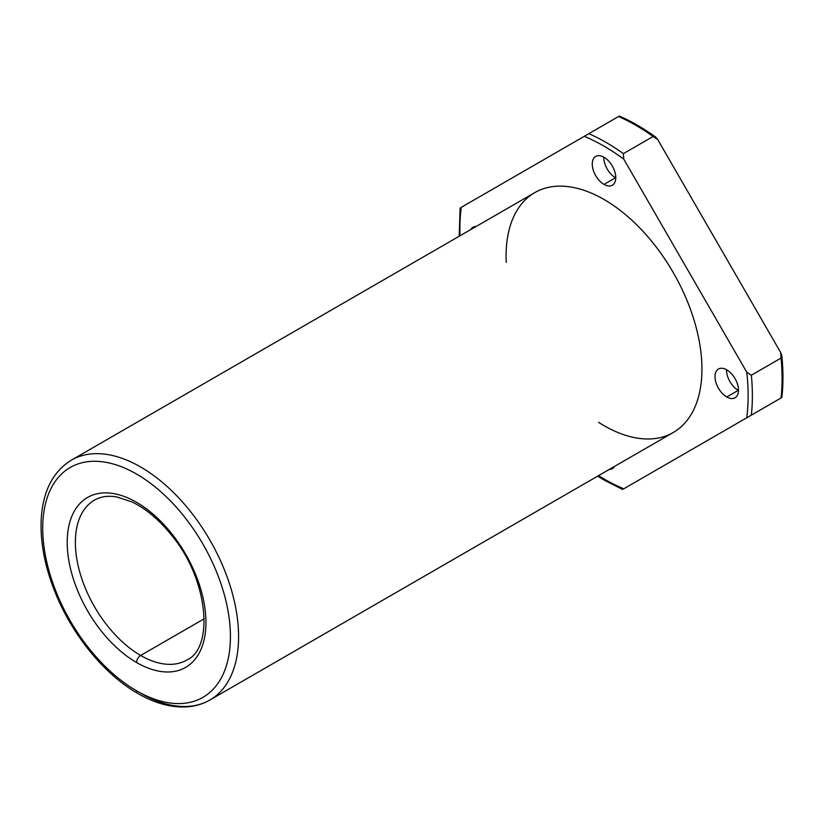 <?xml version="1.0" encoding="UTF-8"?>
<svg xmlns="http://www.w3.org/2000/svg" width="823" height="823" viewBox="0 0 823 823"><rect width="100%" height="100%" fill="white"/><g stroke="black" fill="none" stroke-linecap="round" stroke-linejoin="round"><path stroke-width="1.23" d="M606.14 480.19A3.004 1.728 -60 0 1 604.638 480.344A3.004 1.728 -60 0 1 604.01 478.965A203.816 117.668 60 0 1 598.496 475.663A203.816 117.668 -120 0 0 604.01 478.965A3.004 1.728 120 0 0 604.638 480.344L597.673 476.136M746.77 417.765L751.348 415.121A206.81 119.407 -120 0 0 751.348 375.216L746.77 372.191A203.816 117.668 60 0 1 746.77 417.765A203.816 117.668 -120 0 0 746.77 372.191L623.752 159.106L623.412 153.623A206.81 119.407 -120 0 0 588.856 133.676L584.279 136.32A203.816 117.668 60 0 1 623.752 159.106A203.816 117.668 -120 0 0 584.279 136.32L461.25 207.345A203.816 117.668 -120 0 0 460.006 235.79A203.816 117.668 60 0 1 461.25 207.345L588.856 133.676A206.81 119.407 60 0 1 623.412 153.623L653.123 136.474A206.81 119.407 -120 0 0 618.557 116.527L588.856 133.676L618.557 116.527A206.81 119.407 60 0 1 653.123 136.474L655.509 136.968L657.7 139.509L780.718 352.583L781.829 355.752L781.058 358.067A206.81 119.407 60 0 1 781.058 397.972L623.752 488.8A203.816 117.668 60 0 1 604.01 478.965A203.816 117.668 -120 0 0 623.752 488.8L781.058 397.972A206.81 119.407 -120 0 0 781.058 358.067L751.348 375.216A206.81 119.407 60 0 1 751.348 415.121L746.77 417.765M726.75 396.984A16.614 9.598 60 0 1 716.576 370.762A16.614 9.598 60 0 1 736.924 382.51A16.614 9.598 60 0 1 726.75 396.984A16.614 9.598 -120 0 0 735.062 397.807A16.614 9.598 -120 0 0 735.062 378.621A16.614 9.598 -120 0 0 718.438 369.023A16.614 9.598 -120 0 0 715.897 382.345A16.614 9.598 -120 0 0 726.75 396.984L738.241 390.349A16.614 9.598 -120 0 0 738.498 390.493A16.614 9.598 60 0 1 738.241 390.349A16.614 9.598 60 0 1 726.493 369.702A16.614 9.598 -120 0 0 738.241 390.349L726.75 396.984M506.238 262.393A138.49 79.954 60 0 1 600.379 197.458A138.49 79.954 60 0 1 701.926 366.986A138.49 79.954 60 0 1 604.01 425.635A138.49 79.954 60 0 1 598.568 422.312M614.534 466.394A16.614 9.598 60 0 1 609.246 469.449A16.614 9.598 -120 0 0 612.322 468.668A16.614 9.598 -120 0 0 614.534 466.394M470.756 229.576A16.614 9.598 60 0 1 476.044 226.52A16.614 9.598 -120 0 0 472.968 227.302A16.614 9.598 -120 0 0 470.756 229.576M604.01 184.403A16.614 9.598 60 0 1 593.836 158.17A16.614 9.598 60 0 1 614.195 169.919A16.614 9.598 60 0 1 604.01 184.403A16.614 9.598 -120 0 0 612.322 185.226A16.614 9.598 -120 0 0 612.322 166.03A16.614 9.598 -120 0 0 595.708 156.442A16.614 9.598 -120 0 0 593.157 169.754A16.614 9.598 -120 0 0 604.01 184.403L615.501 177.768A16.614 9.598 -120 0 0 615.758 177.912A16.614 9.598 60 0 1 615.501 177.768A16.614 9.598 60 0 1 603.753 157.111A16.614 9.598 -120 0 0 615.501 177.768L604.01 184.403M204.238 618.752L140.651 655.458A92.33 53.31 -120 0 0 186.811 660.036A92.33 53.31 60 0 1 140.651 655.458L204.238 618.752M94.491 500.117A92.33 53.31 -120 0 0 80.335 574.104A92.33 53.31 -120 0 0 140.651 655.458A92.33 53.31 60 0 1 80.335 574.104A92.33 53.31 60 0 1 94.491 500.117C100.55 496.567 107.947 495.508 116.671 496.917L131.978 501.937C145.753 508.552 158.798 519.467 171.112 534.693C208.661 579.042 214.165 648.113 186.811 660.036M136.567 662.525A98.102 56.633 -120 0 0 196.646 577.067A98.102 56.633 -120 0 0 76.498 507.698A98.102 56.633 -120 0 0 136.567 662.525A5.771 3.333 -60 0 1 140.651 655.458A5.771 3.333 120 0 0 136.567 662.525A98.102 56.633 60 0 1 76.498 507.698A98.102 56.633 60 0 1 196.646 577.067A98.102 56.633 60 0 1 136.567 662.525M136.567 690.795A132.719 76.632 -120 0 0 217.848 575.174A132.719 76.632 -120 0 0 55.295 481.321A132.719 76.632 -120 0 0 136.567 690.795A132.719 76.632 60 0 1 55.295 481.321A132.719 76.632 60 0 1 217.848 575.174A132.719 76.632 60 0 1 136.567 690.795A5.771 3.333 120 0 0 137.77 693.439A5.771 3.333 -60 0 1 136.567 690.795M209.896 700.013C202.561 704.21 194.434 706.525 185.514 706.936C170.248 707.492 154.333 702.996 137.77 693.439C103.708 674.078 70.963 633.391 54.225 590.019C44.699 565.463 40.337 542.264 41.15 520.424C42.529 491.907 52.621 471.816 71.406 460.139L534.765 192.623A138.49 79.954 -120 0 1 673.255 272.578A138.49 79.954 -120 0 1 673.255 432.497L209.896 700.013A138.49 79.954 -120 0 0 209.896 540.094A138.49 79.954 -120 0 0 71.406 460.139A138.49 79.954 60 0 1 209.896 540.094A138.49 79.954 60 0 1 209.896 700.013A138.49 79.954 60 0 1 140.651 693.151M619.349 116.064L619.349 116.064C631.436 121.32 643.483 128.295 655.509 136.968M746.77 372.191L751.348 375.216L781.058 358.067L780.718 352.583L657.7 139.509L653.123 136.474L623.412 153.623L623.752 159.106L746.77 372.191M604.638 480.344L622.62 489.448M781.85 397.519C783.331 384.423 783.331 370.504 781.819 355.752M459.183 236.252L460.129 207.993"/></g></svg>
